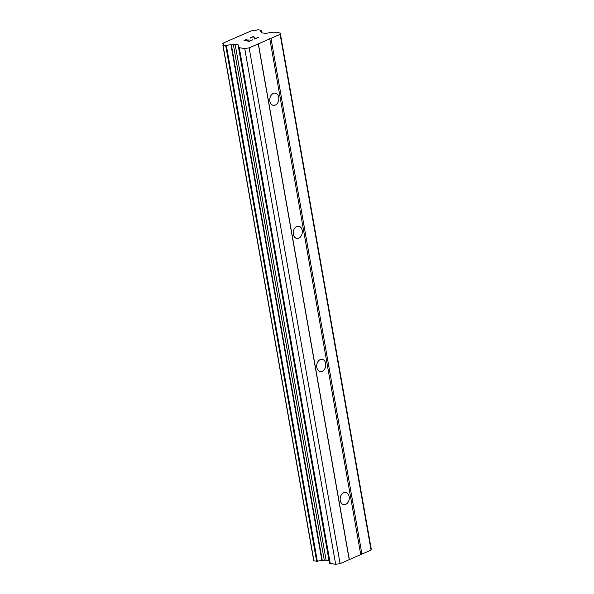 <?xml version="1.0" encoding="UTF-8"?>
<svg xmlns="http://www.w3.org/2000/svg" width="594" height="594" viewBox="0 0 594 594"><rect width="100%" height="100%" fill="white"/><g stroke="black" fill="none" stroke-linecap="round" stroke-linejoin="round"><path stroke-width="0.89" d="M340.273 500.482A6.17 4.514 -81.3 0 1 345.641 492.441A6.17 4.514 -81.3 0 1 349.153 496.599A6.17 4.514 -81.3 0 1 343.785 504.64A6.17 4.514 -81.3 0 1 340.273 500.482M316.802 367.382A6.17 4.514 -81.3 0 1 322.171 359.34A6.17 4.514 -81.3 0 1 325.683 363.498A6.17 4.514 -81.3 0 1 320.315 371.54A6.17 4.514 -81.3 0 1 316.802 367.382M293.332 234.281A6.17 4.514 -81.3 0 1 298.708 226.24A6.17 4.514 -81.3 0 1 302.212 230.405A6.17 4.514 -81.3 0 1 296.844 238.446A6.17 4.514 -81.3 0 1 293.332 234.281M269.869 101.188A6.17 4.514 -81.3 0 1 275.237 93.147A6.17 4.514 -81.3 0 1 278.749 97.305A6.17 4.514 -81.3 0 1 273.374 105.346A6.17 4.514 -81.3 0 1 269.869 101.188M244.743 40.37L246.889 40.711L244.743 40.37L247.327 39.033L244.03 40.489M246.889 40.696L248.492 39.998L246.889 40.711M248.492 39.998L247.245 40.763L249.391 41.09L247.245 40.763M249.391 41.075L252.324 39.798L249.391 41.09M252.665 39.857L249.369 41.298L244.008 40.481L247.327 39.033M254.514 37.682L254.633 38.996L254.084 36.984L252.146 37.132L251.114 37.585L250.972 38.239L250.401 37.994M250.727 37.548L251.826 37.066L250.727 37.556M251.826 37.066L252.636 36.865L251.826 37.08M252.636 36.865L253.185 36.776L252.643 36.873M253.185 36.776L253.98 36.739L253.185 36.791M254.952 37.526L255.086 38.603L258.561 37.281L254.633 38.996M255.078 38.588L258.538 37.288M261.167 31.786L261.189 31.668A4.232 1.21 170 0 1 260.566 31.185A4.232 1.21 170 0 1 261.308 30.301L257.922 29.759A4.232 1.21 170 0 1 253.155 30.435L251.737 30.621L222.847 43.251L222.913 43.659A4.232 1.21 170 0 1 223.663 44.179A4.232 1.21 170 0 1 222.921 45.062L226.388 45.567A4.232 1.21 170 0 1 230.969 44.877L233.345 44.513A2.643 0.757 170 0 1 235.165 44.461L238.09 44.906A2.643 0.757 170 0 1 238.788 45.285A2.643 0.757 170 0 1 238.788 45.344L238.58 47.275A2.643 0.757 170 0 0 238.58 47.334A2.643 0.757 170 0 0 239.285 47.713L244.728 48.537L249.138 47.876L270.983 38.328L280.116 34.333L280.249 33.012L274.807 32.18A2.643 0.757 170 0 0 272.988 32.232L266.543 33.212A2.643 0.757 170 0 1 264.731 33.264L261.806 32.819A2.643 0.757 170 0 1 261.108 32.447A2.643 0.757 170 0 1 261.1 32.38L261.167 31.786L261.323 32.685M238.602 47.401L329.522 563.03A2.643 0.757 -10 0 0 329.522 563.097A2.643 0.757 -10 0 0 330.227 563.468L335.669 564.3L340.087 563.632L371.057 550.089L371.191 548.774L280.249 33.012M313.862 560.818L317.33 561.323A4.232 1.21 170 0 1 321.911 560.639L324.287 560.276A2.643 0.757 170 0 1 326.106 560.224L329.031 560.669A2.643 0.757 170 0 1 329.098 560.684M280.116 34.333L371.057 550.089M270.983 38.328L361.924 554.083M261.204 31.749L261.367 32.7M222.913 43.659L223.136 44.921M223.01 45.226L313.951 560.988M230.969 44.877L321.911 560.639M231.356 44.817L322.297 560.58M244.728 48.537L335.669 564.3M249.138 47.876L340.087 563.632M258.279 43.882L349.22 559.637M258.331 43.511L349.272 559.266M269.75 38.513L360.692 554.276M261.308 30.301L261.746 32.811M225.735 45.641L316.676 561.404M226.388 45.567L317.33 561.323M233.345 44.513L324.287 560.276M235.165 44.461L326.106 560.224M238.09 44.906L329.031 560.669M239.285 47.713L330.227 563.468M261.212 31.705L261.39 32.715M261.397 30.19L261.865 32.826M222.854 45.151L313.795 560.914M238.58 47.334L329.522 563.097"/></g></svg>

